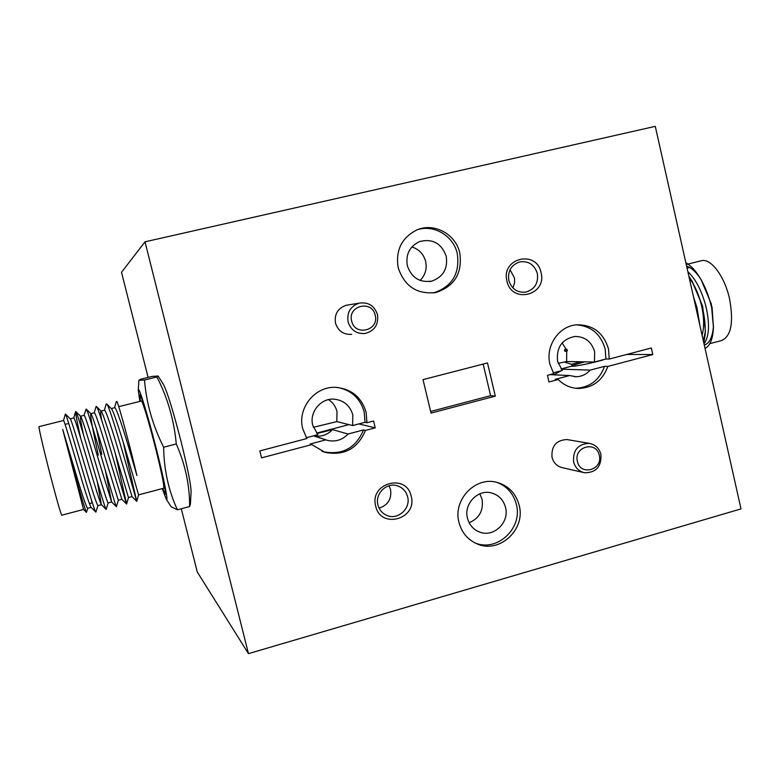 <?xml version="1.0" encoding="UTF-8"?>
<svg xmlns="http://www.w3.org/2000/svg" width="780" height="780" viewBox="0 0 780 780"><rect width="100%" height="100%" fill="white"/><g stroke="black" fill="none" stroke-linecap="round" stroke-linejoin="round"><path stroke-width="1.17" d="M506.942 281.005C511.573 304.307 547.248 295.357 541.057 272.61C536.62 249.395 500.76 258.034 506.942 281.005M508.823 280.459C511.612 288.98 517.247 292.861 525.749 292.12C534.7 289.399 538.561 283.169 537.342 273.448C534.358 264.527 528.411 260.695 519.509 261.963C511.124 265.024 507.566 271.186 508.823 280.459M512.918 287.956L514.615 282.76L514.508 278.031L510.042 269.724M375.697 506.074C380.552 529.581 417.671 519.139 411.197 496.265C406.536 472.846 369.223 482.976 375.697 506.074M377.939 504.962C379.236 509.798 382.112 513.24 386.548 515.297C397.507 520.611 411.021 508.667 407.608 496.762C406.146 491.41 402.87 487.802 397.761 485.93C386.948 481.845 374.692 493.565 377.939 504.962M379.09 508.141C387.962 505.196 391.794 499.044 390.565 489.694L388.996 485.774M505.528 507.439C509.74 522.502 493.399 537.947 479.407 531.989C473.236 529.464 469.258 524.872 467.473 518.193C463.456 503.783 478.238 488.69 491.946 493.077C498.995 495.29 503.529 500.077 505.528 507.439M469.151 522.746C479.369 518.31 483.668 510.491 482.06 499.288L479.837 493.818M458.962 522.356C461.692 532.603 467.737 539.789 477.106 543.894C499.356 554.053 525.934 529.464 519.178 505.333C515.902 493.36 508.492 485.706 496.938 482.372C475.41 476.122 452.702 499.843 458.962 522.356M474.659 542.753C496.762 552.718 523.048 528.313 516.35 504.387C513.484 493.603 507.01 486.272 496.928 482.372M446.238 256.347C447.973 268.661 443.196 276.9 431.925 281.073C419.718 282.916 411.518 277.787 407.316 265.678C405.551 254.368 409.646 246.324 419.611 241.547C432.656 238.378 441.529 243.311 446.238 256.347M420.108 280.42C425.285 275.174 427.128 268.856 425.646 261.466C423.608 254.065 419.006 249.23 411.85 246.948M398.209 267.832C404.635 286.591 417.3 294.781 436.205 292.432C454.642 286.143 462.501 273.029 459.8 253.081C455.851 234.107 434.011 222.251 416.764 229.983C401.583 237.773 395.401 250.39 398.209 267.832M433.075 292.968L433.856 292.802C452.176 286.552 459.995 273.517 457.304 253.695C453.56 236.047 434.206 224.26 417.495 229.691M375.209 315.227C372.089 299.608 347.334 305.623 351.644 321.029C354.851 336.687 379.519 330.535 375.209 315.227M348.075 321.818C346.759 312.526 350.415 306.306 359.044 303.166C368.238 301.831 374.38 305.633 377.481 314.584C378.739 324.616 374.585 330.925 365.03 333.508C356.489 334.025 350.844 330.125 348.075 321.818M351.741 334.327C343.561 334.825 338.149 331.1 335.498 323.154C334.23 314.272 337.73 308.324 345.998 305.321L348.397 304.921M577.405 461.389C580.34 476.356 603.223 469.911 599.274 455.305C596.417 440.378 573.456 446.696 577.405 461.389M600.912 454.34C601.604 466.528 596.173 472.68 584.61 472.777C578.926 471.461 575.26 467.844 573.622 461.935C572.822 450.138 578.009 443.947 589.183 443.362C595.257 444.454 599.167 448.12 600.912 454.34M583.479 472.514L562.585 467.727C557.115 466.469 553.595 462.998 552.016 457.334C551.245 446.033 556.237 440.105 566.972 439.549L568.093 439.744M313.687 435.786C321.019 437.122 327.278 435.065 332.475 429.614L348.046 434.011L363.538 429.926L365.469 430.414C357.757 448.666 344.302 455.978 325.104 452.38L311.766 444.6L261.544 457.86L259.828 450.908L306.862 438.545L302.757 428.834C297.014 408.232 315.11 385.837 336.043 387.377C351.526 388.957 361.559 397.264 366.122 412.288L366.961 422.74L373.581 421.005L375.238 427.84L358.839 423.92M337.867 387.504C351.488 390.293 360.262 398.424 364.182 411.908L365.02 422.302L366.961 422.74M561.873 369.983L562.585 369.203L590.187 370.12L604.519 366.337L607.854 366.424C602.618 380.543 592.819 387.894 578.448 388.479C570.648 388.177 563.901 385.203 558.207 379.529L548.993 381.966L547.453 375.297L553.693 373.659L549.929 364.279C545.23 346.106 558.733 326.098 576.43 324.821C592.78 324.548 603.476 332.592 608.507 348.982L609.248 359.053L651.329 347.987L652.821 354.549L626.73 354.461M576.186 324.851C591.094 325.933 600.746 333.976 605.163 349.001L605.914 359.014L609.248 359.053M306.355 437.716L317.86 434.694L312.77 425.334C309.036 411.986 321.175 397.595 334.698 399.214C344.038 400.53 350.074 405.756 352.804 414.882L352.628 425.558L336.823 421.61L336.989 411.508C335.673 406.448 332.855 402.49 328.526 399.633M336.823 421.61L313.346 427.294M553.234 372.85L562.292 370.471L557.612 361.413C556.15 347.558 561.863 339.241 574.772 336.463C584.912 336.482 591.533 341.572 594.643 351.751L594.448 362.027L566.65 361.53L566.719 351.351L567.431 350.512L564.73 351.166L564.496 349.849L565.909 348.875L562.126 342.917M566.65 361.53L558.168 363.382M565.909 348.875L567.431 350.512M352.628 425.558L365.02 422.302M316.524 433.134L348.923 424.632M311.766 444.6L310.157 444.005L325.835 439.871L313.521 435.835M332.475 429.614L316.865 433.553M365.469 430.414L375.238 427.84M594.448 362.027L605.914 359.014M580.515 361.774L571.603 364.319L564.291 362.037M584.659 361.852L571.906 365.615L571.603 364.319M605.914 358.956C596.846 362.096 575.757 366.639 571.243 366.288L571.906 365.615M561.064 368.959L571.243 366.288M558.207 379.529L555.145 379.363L569.644 375.541L549.929 374.644M607.854 366.424L652.821 354.549M567.197 361.54L564.32 362.183M495.3 396.142L431.018 413.107L423.023 379.616L487.5 362.963L495.3 396.142L490.601 395.665L483.161 364.084M430.638 411.479L490.601 395.665M564.73 351.166L566.719 351.351M655.288 126.35L741 508.892L248.459 653.65L145.012 241.82L655.288 126.35M148.093 377.413L121.514 272.279L145.012 241.82M181.291 508.755L197.281 572.013L248.459 653.65M566.914 349.255L564.496 349.849M348.046 434.011C342.42 439.91 335.654 442.055 327.766 440.447L325.835 439.871M553.78 374.819L561.025 370.802M590.187 370.12C586.346 374.41 581.636 376.613 576.05 376.72L569.644 375.541M604.519 366.337C599.371 380.26 589.719 387.572 575.562 388.264M363.538 429.926C355.865 448.052 342.488 455.325 323.417 451.747L321.974 451.288M176.28 443.956C174.047 419.991 167.593 397.654 156.897 376.945L158.145 376.028L152.227 376.389L140.449 379.304L138.918 380.289L144.505 380.016C146.328 403.006 152.704 425.412 163.634 447.223L176.28 443.956C185.23 464.266 189.696 485.121 189.657 506.512L190.408 504.085L191.09 492.112C191.1 485.443 187.746 468.507 181.009 441.314C173.228 411.197 167.407 392.311 163.566 384.657L163.391 384.384M162.279 488.602L166.169 499.015C168.919 504.124 164.131 479.515 156.049 447.759C147.469 413.78 138.382 384.637 138.265 390.166L139.854 401.388M163.634 447.223C163.976 469.852 168.568 490.708 177.411 509.798L171.093 506.708L166.296 499.21M155.688 447.447C164.794 483.132 168.451 505.421 162.708 488.485L165.272 494.169C166.072 491.936 162.913 476.522 155.805 447.915C148.736 419.884 140.975 394.329 139.864 395.05L140.293 401.281C136.832 382.024 145.977 408.954 155.688 447.447M156.897 376.945L144.505 380.016M189.657 506.512L177.411 509.798M703.336 340.792L705.295 331.87M688.896 276.334L690.856 279.328C701.074 297.502 705.861 315.773 705.198 334.152L705.393 330.661L702.653 306.228L692.035 281.209M687.843 271.635C695.428 278.801 701.386 290.072 705.705 305.448C709.907 323.612 709.351 336.414 704.018 343.853M704.301 345.111C709.654 343.268 712.715 336.736 713.495 325.523M705.062 348.465C710.083 345.862 712.881 338.871 713.456 327.512L711.331 303.995L701.113 279.669M701.035 260.812L701.522 260.695C710.941 258.005 724.834 276.607 729.631 299.267C733.785 322.608 731.114 336.356 721.617 340.529L709.81 343.658M693.469 296.751L697.008 307.69L699.777 324.889M691.45 280.312L689.042 276.978M689.257 277.963C694.785 285.11 698.919 294.518 701.659 306.179C704.145 317.85 704.282 327.512 702.078 335.176M713.456 327.512L712.013 306.764M705.198 334.152L703.813 342.917M685.854 262.753C690.904 265.57 695.624 270.611 700.011 277.885C705.559 287.235 709.585 297.814 712.072 309.631M700.567 278.821C696.179 272.074 691.519 267.823 686.595 266.058M39.039 426.64L63.541 420.508C63.911 419.562 70.96 443.381 78.049 467.473C85.069 491.302 89.417 504.601 91.085 507.361L87.643 508.355C86.21 507.01 81.773 493.701 74.324 468.439L62.692 429.39L83.548 509.447L61.825 515.19C60.723 513.649 56.842 500.146 50.173 474.669C43.69 449.709 38.317 426.436 39.039 426.64L39.068 426.631M111.404 408.7L111.511 408.808C113.159 410.095 120.559 432.647 126.965 454.847L138.596 494.871L163.732 488.212C164.424 486.232 161.645 472.66 155.395 447.505C149.185 422.897 142.36 400.384 141.365 401.008L141.316 401.017M114.64 407.706L114.718 407.686C115.918 406.536 123.718 429.975 130.63 453.901L136.919 475.566C130.757 448.851 118.657 404.215 116.903 401.417L116.317 401.554L114.523 407.735M104.481 410.251L104.549 410.231C105.583 409.13 113.236 432.637 120.178 456.602L132.015 496.616L128.466 497.552L116.503 457.548C109.999 435.123 102.687 412.376 101.244 411.313L100.971 411.128C100.415 411.313 100.659 414.375 101.683 420.293M94.282 412.805L94.341 412.786C95.209 411.723 102.716 435.308 109.697 459.303L121.875 499.298L118.306 500.243L106.012 460.258C99.421 437.599 92.196 414.677 90.968 413.829L90.753 413.683C90.197 416.072 92.722 429.887 98.309 455.13M84.055 415.369L84.103 415.35C84.815 414.326 92.167 437.99 99.177 462.023L111.628 501.979L105.349 470.398M111.696 501.988L108.118 502.934C107.055 501.501 102.843 488.183 95.482 462.979C88.793 440.086 81.676 416.978 80.662 416.364L80.506 416.257C80.008 416.881 81.003 423.014 83.48 434.635M73.788 417.934L73.837 417.924C74.373 416.939 81.578 440.68 88.627 464.744C95.677 488.767 99.928 502.076 101.38 504.67L97.315 481.728M101.419 504.709L97.9 505.645C96.652 504.25 92.323 490.942 84.913 465.699C78.146 442.572 71.126 419.289 70.337 418.909L70.278 418.85M101.78 454.243L96.515 428.951M62.692 429.39L73.476 468.78C80.769 495.212 85.088 509.74 86.444 512.382L87.691 508.345M123.201 442.182L136.744 501.345C137.465 504.504 110.389 406.224 106.753 404.011L106.168 404.167M115.362 453.697L126.594 504.036C126.691 506.571 99.508 408.096 96.476 406.517L96.018 406.633M118.316 500.233L116.395 506.737C115.879 508.638 88.598 409.978 86.18 409.022L84.006 415.379M108.137 502.934L106.168 509.438C105.008 510.715 77.668 411.879 75.855 411.557L75.641 411.528C75.475 413.41 77.122 422.156 80.603 437.775M97.929 505.635L95.882 512.138C94.097 512.792 66.71 413.79 65.52 414.092L65.354 414.141M91.25 499.288L92.108 502.895L89.359 503.617M524.297 292.315L525.749 292.12M385.144 514.595L386.548 515.297M477.886 531.346L479.407 531.989M474.786 542.822L477.106 543.894M429.458 281.551L431.925 281.073M433.856 292.802L436.205 292.432M359.044 303.166L345.998 305.321M313.619 435.805L327.766 440.447M574.392 376.642L576.05 376.72M575.845 388.294L578.448 388.479M323.417 451.747L325.104 452.38M589.183 443.362L566.972 439.549M138.265 390.166L138.908 380.289M163.566 384.657L158.145 376.028M687.073 268.183L689.754 267.511M686.244 264.517L701.522 260.695M690.856 279.328L692.659 282.204M700.011 277.885L701.737 280.683M141.365 401.008L118.755 406.673M114.718 407.686L111.257 408.554M104.549 410.231L100.971 411.128M94.341 412.786L90.753 413.683M84.103 415.35L80.545 416.247M73.837 417.924L70.249 418.821M68.728 423.472L65.072 424.388M83.548 509.447L86.395 512.323M70.337 418.909L65.52 414.092M80.662 416.364L75.855 411.557M90.968 413.829L86.18 409.022M101.244 411.313L96.476 406.517M128.466 497.552L126.623 503.987M111.511 408.808L106.753 404.011M138.586 494.871L136.753 501.325L132.015 496.616M106.207 404.02L104.383 410.27M126.594 504.036L121.836 499.298M96.057 406.507L94.214 412.815M116.395 506.737L111.628 501.979M106.099 509.369L101.38 504.67M75.641 411.528L73.768 417.944M95.882 512.138L91.085 507.361M65.383 414.063L63.482 420.517"/></g></svg>
